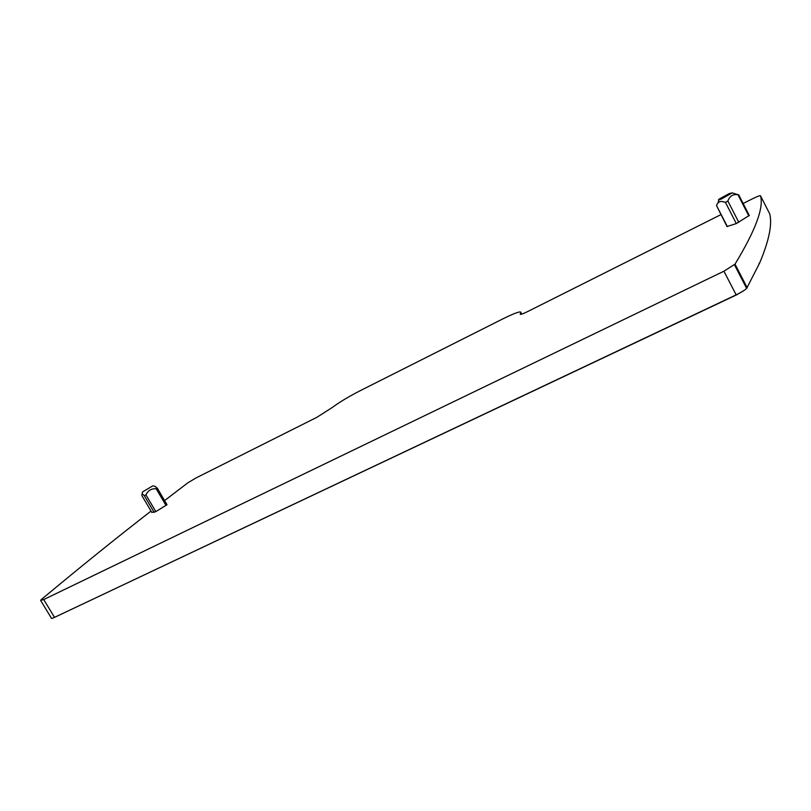 <?xml version="1.0" encoding="UTF-8"?>
<svg xmlns="http://www.w3.org/2000/svg" width="811" height="811" viewBox="0 0 811 811"><rect width="100%" height="100%" fill="white"/><g stroke="black" fill="none" stroke-linecap="round" stroke-linejoin="round"><path stroke-width="1.22" d="M743.129 203.49L752.73 198.675C757.383 196.394 759.978 195.441 760.505 195.796L769.72 213.861C772.386 224.373 769.021 240.776 759.613 263.078L746.647 288.402C744.65 290.287 741.153 292.447 736.165 294.859L54.53 617.374C52.228 618.438 51.164 618.671 51.346 618.073L40.763 600.647M744.224 290.338L736.54 294.88L53.719 617.739M760.505 195.796C763.962 207.667 755.467 230.456 735.009 264.143L723.919 271.209L736.165 294.859M151.018 511.092C117.26 537.247 80.826 566.615 41.706 599.207L40.591 600.363L43.713 599.562L723.919 271.209M164.592 500.58L187.564 483.021L195.917 477.993L316.908 417.3L332.54 407.304C339.525 402.124 348.821 396.549 360.429 390.578L502.79 318.905C515.137 312.823 521.189 310.735 520.956 312.64L520.196 314.039C520.054 314.901 522.76 313.969 528.306 311.252L720.867 214.651M167.015 504.706L157.344 488.252L167.015 504.706L155.824 511.629L151.809 512.43M749.263 215.442L736.327 223.562L725.389 202.294L721.587 201.412C719.114 201.483 717.431 202.872 716.529 205.568L727.001 226.553L736.327 223.562M759.035 263.352L759.613 263.078M151.839 512.471L142.037 495.876L141.854 494.852L142.695 494.234L144.317 495.693L145.939 494.872L155.824 511.629M154.901 486.326L157.344 488.242L156.168 488.729C151.414 488.455 147.997 490.503 145.939 494.872M734.249 193.515L737.969 194.741C733.103 193.89 729.738 195.998 727.862 201.047L725.389 202.294M718.14 202.334L718.86 199.901M152.559 486.012L142.645 491.851L152.559 486.012M721.658 198.888C718.637 200.165 717.776 200.246 719.083 199.141L729.059 193.657L732.232 192.866L721.658 198.888M735.009 264.143L747.184 287.723M43.713 599.562L54.53 617.374M520.956 312.64L521.757 314.121M154.191 512.44L144.317 495.693M166.002 505.435L156.168 488.729M716.529 205.568L727.366 226.614M727.862 201.047L738.801 222.336M748.837 215.949L737.969 194.741M734.452 264.781L746.647 288.402M738.669 194.762L749.334 215.584M153.249 485.901L155.388 486.448M142.564 492.155L142.077 494.011M732.232 192.866L738.152 194.762"/></g></svg>
